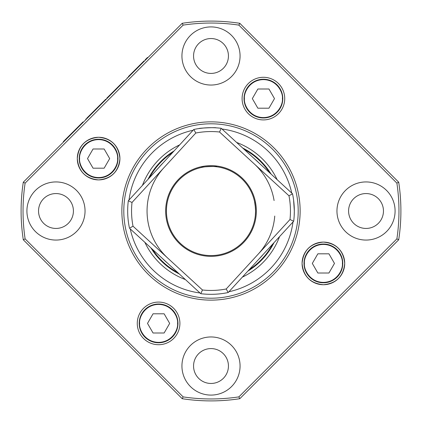 <?xml version="1.0" encoding="UTF-8"?>
<svg xmlns="http://www.w3.org/2000/svg" width="422" height="422" viewBox="0 0 422 422"><rect width="100%" height="100%" fill="white"/><g stroke="black" fill="none" stroke-linecap="round" stroke-linejoin="round"><path stroke-width="0.63" d="M87.085 118.424L86.811 118.149L86.906 118.603M86.811 118.149L87.248 118.26M86.974 117.986L87.396 117.564L87.67 117.838M87.396 117.564L87.892 117.068L88.166 117.342M86.389 119.115L86.12 118.846L85.808 119.152L86.083 119.426M85.808 119.152L85.866 119.642M107.114 98.395L106.724 98.236L106.998 98.511M106.84 98.12L107.209 98.3M106.935 98.025L107.336 97.624L107.61 97.899M107.336 97.624L107.926 97.034L108.201 97.308M107.926 97.034L108.227 97.282M107.953 97.007L108.491 96.469L108.765 96.738M108.491 96.469L108.897 96.612M145.405 60.103L145.131 59.829L145.463 59.497L145.738 59.771M145.463 59.497L147.5 57.461L147.769 57.735M128.383 76.577L129.786 75.174L130.06 75.448M129.786 75.174L143.638 61.327L143.907 61.596M143.638 61.327L144.066 60.895M124.427 80.533L120.898 84.062L121.172 84.337M120.898 84.062L110.939 94.022L111.213 94.296M110.939 94.022L108.623 96.337M106.038 99.465L105.769 99.196L99.513 105.447L99.787 105.722M99.513 105.447L87.913 117.047L88.187 117.321M89.195 115.765L89.469 116.034M82.997 121.963L79.489 125.471L79.763 125.745M79.489 125.471L69.161 135.8L69.435 136.074M69.161 135.8L66.892 138.068L67.167 138.342L66.903 138.057M64.666 140.843L64.392 140.568L65.268 139.693L65.542 139.967M65.268 139.693L66.08 138.88L66.354 139.154M66.08 138.88L66.528 138.98M66.254 138.706L66.623 138.885M66.349 138.611L66.892 138.068M64.392 140.568L63.305 141.655L63.58 141.929M64.292 140.668L64.566 140.943M98.606 137.271C111.55 138.537 118.656 145.643 119.917 158.588C118.656 171.532 111.55 178.638 98.606 179.904C85.655 178.638 78.55 171.532 77.289 158.588C78.55 145.643 85.655 138.537 98.606 137.271A21.316 21.316 0 0 1 119.917 158.588A21.316 21.316 0 0 1 98.606 179.904A21.316 21.316 0 0 1 77.289 158.588A21.316 21.316 0 0 1 98.606 137.271M323.394 242.096C336.345 243.362 343.45 250.468 344.711 263.412C343.45 276.357 336.345 283.463 323.394 284.729C310.45 283.463 303.344 276.357 302.083 263.412C303.344 250.468 310.45 243.362 323.394 242.096A21.316 21.316 0 0 1 344.711 263.412A21.316 21.316 0 0 1 323.394 284.729A21.316 21.316 0 0 1 302.083 263.412A21.316 21.316 0 0 1 323.394 242.096M298.201 211A87.201 87.201 0 0 1 211 298.201A87.201 87.201 0 0 1 123.799 211A87.201 87.201 0 0 1 211 123.799A87.201 87.201 0 0 1 298.201 211M300.137 211A89.137 89.137 0 0 1 211 300.137A89.137 89.137 0 0 1 121.863 211A89.137 89.137 0 0 1 211 121.863A89.137 89.137 0 0 1 300.137 211M263.412 119.917A21.316 21.316 0 0 1 242.096 98.606A21.316 21.316 0 0 1 263.412 77.289A21.316 21.316 0 0 1 284.729 98.606A21.316 21.316 0 0 1 263.412 119.917M158.588 344.711A21.316 21.316 0 0 1 137.271 323.394A21.316 21.316 0 0 1 158.588 302.083A21.316 21.316 0 0 1 179.904 323.394A21.316 21.316 0 0 1 158.588 344.711M85.044 211A29.065 29.065 0 0 1 55.978 240.065A29.065 29.065 0 0 1 26.913 211A29.065 29.065 0 0 1 55.978 181.935A29.065 29.065 0 0 1 85.044 211M240.065 366.022A29.065 29.065 0 0 1 211 395.087A29.065 29.065 0 0 1 181.935 366.022A29.065 29.065 0 0 1 211 336.956A29.065 29.065 0 0 1 240.065 366.022M395.087 211A29.065 29.065 0 0 1 366.022 240.065A29.065 29.065 0 0 1 336.956 211A29.065 29.065 0 0 1 366.022 181.935A29.065 29.065 0 0 1 395.087 211M240.065 55.978A29.065 29.065 0 0 1 211 85.044A29.065 29.065 0 0 1 181.935 55.978A29.065 29.065 0 0 1 211 26.913A29.065 29.065 0 0 1 240.065 55.978M398.706 239.786L396.886 238.868L238.868 396.886L239.786 398.706L398.706 239.786A189.9 189.9 0 0 0 398.706 182.214L239.786 23.294L238.868 25.114A187.964 187.964 0 0 0 183.132 25.114L25.114 183.132A187.964 187.964 0 0 0 25.114 238.868L23.294 239.786L182.214 398.706A189.9 189.9 0 0 0 239.786 398.706L239.232 397.614M239.786 23.294A189.9 189.9 0 0 0 182.214 23.294L23.294 182.214A189.9 189.9 0 0 0 23.294 239.786M193.561 55.978A17.439 17.439 0 0 0 211 73.417A17.439 17.439 0 0 0 228.439 55.978A17.439 17.439 0 0 0 211 38.539A17.439 17.439 0 0 0 193.561 55.978A17.439 17.439 0 0 0 211 73.417A17.439 17.439 0 0 0 228.439 55.978A17.439 17.439 0 0 0 211 38.539A17.439 17.439 0 0 0 193.561 55.978M348.583 211A17.439 17.439 0 0 0 366.022 228.439A17.439 17.439 0 0 0 383.461 211A17.439 17.439 0 0 0 366.022 193.561A17.439 17.439 0 0 0 348.583 211A17.439 17.439 0 0 0 366.022 228.439A17.439 17.439 0 0 0 383.461 211A17.439 17.439 0 0 0 366.022 193.561A17.439 17.439 0 0 0 348.583 211M193.561 366.022A17.439 17.439 0 0 0 211 383.461A17.439 17.439 0 0 0 228.439 366.022A17.439 17.439 0 0 0 211 348.583A17.439 17.439 0 0 0 193.561 366.022A17.439 17.439 0 0 0 211 383.461A17.439 17.439 0 0 0 228.439 366.022A17.439 17.439 0 0 0 211 348.583A17.439 17.439 0 0 0 193.561 366.022M38.539 211A17.439 17.439 0 0 0 55.978 228.439A17.439 17.439 0 0 0 73.417 211A17.439 17.439 0 0 0 55.978 193.561A17.439 17.439 0 0 0 38.539 211A17.439 17.439 0 0 0 55.978 228.439A17.439 17.439 0 0 0 73.417 211A17.439 17.439 0 0 0 55.978 193.561A17.439 17.439 0 0 0 38.539 211M396.886 238.868A187.964 187.964 0 0 0 396.886 183.132L398.706 182.214M238.868 25.114L396.886 183.132M25.114 238.868L183.132 396.886A187.964 187.964 0 0 0 238.868 396.886M23.294 182.214L25.114 183.132M182.214 398.706L183.132 396.886M183.132 25.114L182.214 23.294M398.959 209.676L398.959 212.324M304.019 263.412A19.375 19.375 0 0 0 323.394 282.787A19.375 19.375 0 0 0 342.775 263.412A19.375 19.375 0 0 0 323.394 244.032A19.375 19.375 0 0 0 304.019 263.412A19.375 19.375 0 0 0 323.394 282.787A19.375 19.375 0 0 0 342.775 263.412A19.375 19.375 0 0 0 323.394 244.032M328.938 273.013L334.482 263.412L328.938 253.812L317.856 253.812L312.312 263.412L317.856 273.013L328.938 273.013M79.225 158.588A19.375 19.375 0 0 0 98.606 177.968A19.375 19.375 0 0 0 117.981 158.588A19.375 19.375 0 0 0 98.606 139.213A19.375 19.375 0 0 0 79.225 158.588A19.375 19.375 0 0 0 98.606 177.968A19.375 19.375 0 0 0 117.981 158.588A19.375 19.375 0 0 0 98.606 139.213M104.144 168.188L109.688 158.588L104.144 148.987L93.062 148.987L87.518 158.588L93.062 168.188L104.144 168.188M255.431 207.482L254.519 201.394C254.899 202.164 255.247 205.366 255.568 211A44.568 44.568 0 0 0 211 166.432A44.568 44.568 0 0 0 166.432 211A44.568 44.568 0 0 0 211 255.568A44.568 44.568 0 0 0 255.568 211L255.368 215.231M133.02 226.203A79.447 79.447 0 0 1 132.012 202.47L128.309 200.772A83.324 83.324 0 0 0 129.475 228.207L200.772 293.691L202.47 289.988L133.02 226.203L130.187 227.801M165.656 211A45.344 45.344 0 0 0 211 256.344A45.344 45.344 0 0 0 256.344 211A45.344 45.344 0 0 0 211 165.656A45.344 45.344 0 0 0 165.656 211M219.53 132.012L221.228 128.309A83.324 83.324 0 0 0 193.793 129.475L195.797 133.02A79.447 79.447 0 0 1 219.53 132.012L288.98 195.797A79.447 79.447 0 0 1 289.988 219.53L293.691 221.228A83.324 83.324 0 0 0 294.324 211L294.176 215.99M216.882 166.822C217.33 166.062 200.888 166.759 201.394 167.481C200.883 166.764 217.319 166.062 216.882 166.822M210.594 127.676L207.476 127.75M203.979 127.971L198.968 128.552C198.482 128.093 216.439 127.328 215.99 127.824M132.012 202.47L195.797 133.02L193.793 129.475L128.309 200.772M293.596 200.023L294.324 211A83.324 83.324 0 0 0 292.525 193.793L221.228 128.309M289.988 219.53L226.203 288.98A79.447 79.447 0 0 1 202.47 289.988M292.525 193.793L288.98 195.797M226.203 288.98L228.207 292.525A83.324 83.324 0 0 1 200.772 293.691M293.691 221.228L228.207 292.525L227.453 291.196M147.056 211A63.944 63.944 0 0 1 163.905 167.745A63.944 63.944 0 0 0 167.745 258.095A63.944 63.944 0 0 1 147.056 211M254.255 163.905A63.944 63.944 0 0 1 274.089 200.561A63.944 63.944 0 0 0 254.255 163.905M258.095 254.255A63.944 63.944 0 0 0 274.748 216.048A63.944 63.944 0 0 1 258.095 254.255M130.24 228.909A82.723 82.723 0 0 0 200.007 292.989M228.909 291.76A82.723 82.723 0 0 0 292.989 221.993M271.103 174.117A70.516 70.516 0 0 0 242.65 147.985M174.117 150.897A70.516 70.516 0 0 0 147.985 179.35M277.133 179.656A73.185 73.185 0 0 0 236.621 142.446M179.656 144.867A73.185 73.185 0 0 0 142.446 185.379M269.616 172.751A69.994 69.994 0 0 0 244.143 149.351M172.751 152.384A69.994 69.994 0 0 0 149.351 177.857M158.862 167.502A67.9 67.9 0 0 1 163.24 162.739M254.498 158.862A67.9 67.9 0 0 1 259.261 163.24M263.138 254.498A67.9 67.9 0 0 1 258.76 259.261M167.502 263.138A67.9 67.9 0 0 1 162.739 258.76M152.384 249.249A69.994 69.994 0 0 0 177.857 272.649M249.249 269.616A69.994 69.994 0 0 0 272.649 244.143M150.897 247.883A70.516 70.516 0 0 0 179.35 274.015M247.883 271.103A70.516 70.516 0 0 0 274.015 242.65M144.867 242.344A73.185 73.185 0 0 0 185.379 279.554M242.344 277.133A73.185 73.185 0 0 0 279.554 236.621M291.76 193.091A82.723 82.723 0 0 0 221.993 129.011M193.091 130.24A82.723 82.723 0 0 0 129.011 200.007M282.787 98.606A19.375 19.375 0 0 0 263.412 79.225A19.375 19.375 0 0 0 244.032 98.606A19.375 19.375 0 0 0 263.412 117.981A19.375 19.375 0 0 0 282.787 98.606M268.951 108.201L274.495 98.606L268.951 89.005L257.868 89.005L252.33 98.606L257.868 108.201L268.951 108.201M177.968 323.394A19.375 19.375 0 0 0 158.588 304.019A19.375 19.375 0 0 0 139.213 323.394A19.375 19.375 0 0 0 158.588 342.775A19.375 19.375 0 0 0 177.968 323.394M164.132 332.995L169.67 323.394L164.132 313.799L153.049 313.799L147.505 323.394L153.049 332.995L164.132 332.995M304.404 263.412C303.645 257.858 309.342 244.681 323.394 244.422C337.452 244.681 343.149 257.858 342.384 263.412C343.149 268.967 337.452 282.144 323.394 282.402C309.342 282.144 303.645 268.967 304.404 263.412M79.616 158.588C78.851 153.033 84.548 139.856 98.606 139.598C112.658 139.856 118.355 153.033 117.596 158.588C118.355 164.142 112.658 177.319 98.606 177.578C84.548 177.319 78.851 164.142 79.616 158.588M244.422 98.606C243.658 93.046 249.355 79.874 263.412 79.616C277.465 79.874 283.167 93.046 282.402 98.606C283.167 104.16 277.465 117.332 263.412 117.596C249.355 117.332 243.658 104.16 244.422 98.606M139.598 323.394C138.833 317.84 144.535 304.668 158.588 304.404C172.645 304.668 178.342 317.84 177.578 323.394C178.342 328.954 172.645 342.126 158.588 342.384C144.535 342.126 138.833 328.954 139.598 323.394M127.27 77.69L127.544 77.965M127.507 78.001L127.233 77.727M108.818 96.691L108.544 96.416"/></g></svg>
